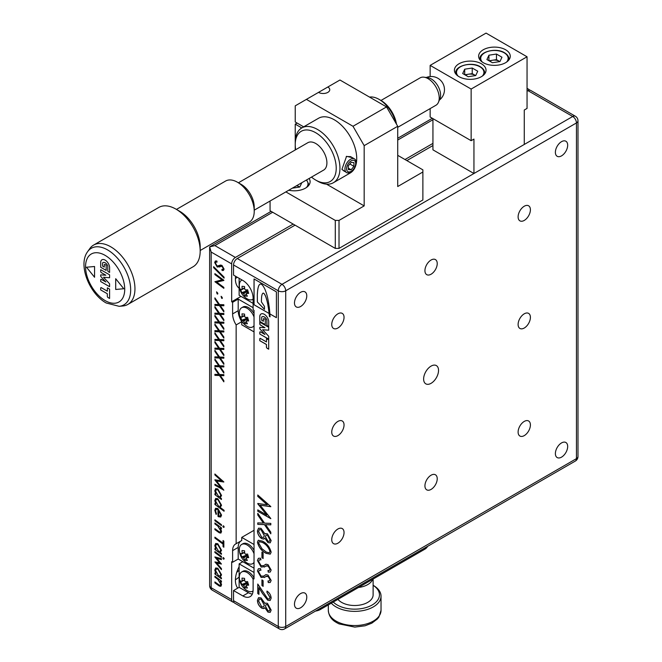 <?xml version="1.0" encoding="UTF-8"?>
<svg xmlns="http://www.w3.org/2000/svg" width="662" height="662" viewBox="0 0 662 662"><rect width="100%" height="100%" fill="white"/><g stroke="black" fill="none" stroke-linecap="round" stroke-linejoin="round"><path stroke-width="0.99" d="M431.078 383.323A10.542 6.09 120 0 0 437.971 374.03A10.542 6.09 120 0 0 436.349 365.581A10.542 6.09 120 0 0 431.078 366.111A10.542 6.09 120 0 0 424.193 375.395A10.542 6.09 120 0 0 425.807 383.844A10.542 6.09 120 0 0 431.078 383.323M337.901 543.212A8.697 5.023 120 0 0 343.578 535.541A8.697 5.023 120 0 0 342.246 528.574A8.697 5.023 120 0 0 337.901 529.004A8.697 5.023 120 0 0 332.216 536.667A8.697 5.023 120 0 0 333.549 543.643A8.697 5.023 120 0 0 337.901 543.212M431.078 489.408A8.697 5.023 120 0 0 436.763 481.746A8.697 5.023 120 0 0 435.431 474.778A8.697 5.023 120 0 0 431.078 475.208A8.697 5.023 120 0 0 425.401 482.871A8.697 5.023 120 0 0 426.733 489.839A8.697 5.023 120 0 0 431.078 489.408M524.263 435.613A8.697 5.023 120 0 0 529.939 427.95A8.697 5.023 120 0 0 528.607 420.982A8.697 5.023 120 0 0 524.263 421.413A8.697 5.023 120 0 0 518.578 429.075A8.697 5.023 120 0 0 519.91 436.043A8.697 5.023 120 0 0 524.263 435.613M337.901 435.613A8.697 5.023 120 0 0 343.578 427.95A8.697 5.023 120 0 0 342.246 420.982A8.697 5.023 120 0 0 337.901 421.413A8.697 5.023 120 0 0 332.216 429.075A8.697 5.023 120 0 0 333.549 436.043A8.697 5.023 120 0 0 337.901 435.613M524.263 328.021A8.697 5.023 120 0 0 529.939 320.358A8.697 5.023 120 0 0 528.607 313.383A8.697 5.023 120 0 0 524.263 313.813A8.697 5.023 120 0 0 518.578 321.484A8.697 5.023 120 0 0 519.91 328.451A8.697 5.023 120 0 0 524.263 328.021M337.901 328.021A8.697 5.023 120 0 0 343.578 320.35A8.697 5.023 120 0 0 342.246 313.383A8.697 5.023 120 0 0 337.901 313.813A8.697 5.023 120 0 0 332.216 321.475A8.697 5.023 120 0 0 333.549 328.451A8.697 5.023 120 0 0 337.901 328.021M431.078 274.217A8.697 5.023 120 0 0 436.763 266.554A8.697 5.023 120 0 0 435.431 259.587A8.697 5.023 120 0 0 431.078 260.017A8.697 5.023 120 0 0 425.401 267.68A8.697 5.023 120 0 0 426.733 274.647A8.697 5.023 120 0 0 431.078 274.217M524.263 220.421A8.697 5.023 120 0 0 529.939 212.759A8.697 5.023 120 0 0 528.607 205.791A8.697 5.023 120 0 0 524.263 206.221A8.697 5.023 120 0 0 518.578 213.884A8.697 5.023 120 0 0 519.91 220.851A8.697 5.023 120 0 0 524.263 220.421M561.533 155.868A8.697 5.023 120 0 0 567.21 148.205A8.697 5.023 120 0 0 565.878 141.229A8.697 5.023 120 0 0 561.533 141.66A8.697 5.023 120 0 0 555.848 149.331A8.697 5.023 120 0 0 557.181 156.298A8.697 5.023 120 0 0 561.533 155.868M561.533 457.136A8.697 5.023 120 0 0 567.21 449.473A8.697 5.023 120 0 0 565.878 442.497A8.697 5.023 120 0 0 561.533 442.928A8.697 5.023 120 0 0 555.848 450.599A8.697 5.023 120 0 0 557.181 457.566A8.697 5.023 120 0 0 561.533 457.136M300.631 607.766A8.697 5.023 120 0 0 306.307 600.103A8.697 5.023 120 0 0 304.975 593.135A8.697 5.023 120 0 0 300.631 593.566A8.697 5.023 120 0 0 294.946 601.228A8.697 5.023 120 0 0 296.278 608.196A8.697 5.023 120 0 0 300.631 607.766M300.631 306.498A8.697 5.023 120 0 0 306.307 298.835A8.697 5.023 120 0 0 304.975 291.868A8.697 5.023 120 0 0 300.631 292.298A8.697 5.023 120 0 0 294.946 299.96A8.697 5.023 120 0 0 296.278 306.928A8.697 5.023 120 0 0 300.631 306.498M372.723 579.267A18.445 10.65 180 0 1 358.498 587.484M337.943 599.35A18.445 10.65 0 0 0 341.625 602.387A18.445 10.65 0 0 0 361.733 604.696A18.445 10.65 0 0 0 373.12 594.857L373.12 579.035M333.259 602.048A24.775 14.299 0 0 0 337.157 604.969A24.775 14.299 0 0 0 371.705 605.242A24.775 14.299 0 0 0 373.12 585.307L373.31 585.39A26.356 15.218 180 0 1 381.031 596.148A26.356 15.218 180 0 1 364.762 610.207A26.356 15.218 180 0 1 336.039 606.905A26.356 15.218 180 0 1 331.306 603.181M339.308 623.968L338.472 623.571A25.677 14.829 180 0 1 336.511 622.553A25.677 14.829 180 0 1 334.749 621.419L335.576 621.808L334.749 621.419M246.049 581.691A2.929 1.688 -120 0 0 246.835 582.908A2.929 1.688 -120 0 0 247.058 583.139A2.929 1.688 -120 0 0 248.258 583.892M254.034 577.769A11.072 6.388 -120 0 0 242.913 571.281L241.638 572.018A11.072 6.388 -120 0 0 239.346 577.272A15.814 15.814 0 0 0 247.009 590.545A11.072 6.388 -120 0 0 250.162 591.679A11.072 6.388 -120 0 0 252.702 591.191A11.072 6.388 -120 0 0 253.074 590.951L252.702 591.191M253.107 579.142A11.072 6.388 -120 0 0 244.179 571.521A11.072 6.388 -120 0 0 241.638 572.018M248.316 584.074L246.463 585.258A3.277 1.895 -120 0 1 246.206 585.837A15.689 11.833 -84.3 0 0 247.406 587.964A15.706 8.449 138.6 0 1 246.074 587.93A15.706 8.449 138.6 0 1 244.857 587.707L246.454 585.307M246.463 585.258A15.689 4.915 -16.5 0 0 248.689 585.15A15.706 6.554 82.2 0 1 247.629 581.6A15.689 4.915 163.5 0 1 245.412 581.708A3.277 1.895 -120 0 0 244.783 581.037A15.689 11.833 -84.3 0 1 244.559 578.348L242.011 578.091A15.689 11.833 95.7 0 0 242.234 580.781A3.277 1.895 -120 0 0 241.969 581.36A15.689 4.915 163.5 0 1 240.728 580.905A15.706 14.638 -48.2 0 0 241.779 584.455A15.689 4.915 -16.5 0 0 243.02 584.91A3.277 1.895 -120 0 0 243.657 585.58A15.689 11.833 95.7 0 0 244.857 587.707M246.049 289.898A2.929 1.688 -120 0 0 246.835 291.106A2.929 1.688 -120 0 0 247.058 291.338A2.929 1.688 -120 0 0 248.258 292.091M242.069 280.001A11.072 6.388 -120 0 0 241.638 280.216A11.072 6.388 -120 0 0 239.346 285.471A15.814 15.814 0 0 0 247.009 298.752A11.072 6.388 -120 0 0 250.162 299.886A11.072 6.388 -120 0 0 252.702 299.389A11.072 6.388 -120 0 0 253.107 299.125L252.702 299.389M248.316 292.273L246.463 293.456A3.277 1.895 -120 0 1 246.206 294.036A15.689 11.833 -84.3 0 0 247.406 296.162A15.706 8.449 138.6 0 1 246.074 296.129A15.706 8.449 138.6 0 1 244.857 295.906L246.454 293.506M246.463 293.456A15.689 4.915 -16.5 0 0 248.689 293.349A15.706 6.554 82.2 0 1 247.629 289.799A15.689 4.915 163.5 0 1 245.412 289.906A3.277 1.895 -120 0 0 244.783 289.236A15.689 11.833 -84.3 0 1 244.559 286.547L242.011 286.29A15.689 11.833 95.7 0 0 242.234 288.98A3.277 1.895 -120 0 0 241.969 289.559A15.689 4.915 163.5 0 1 240.728 289.104A15.706 14.638 -48.2 0 0 241.779 292.654A15.689 4.915 -16.5 0 0 243.02 293.109A3.277 1.895 -120 0 0 243.657 293.779A15.689 11.833 95.7 0 0 244.857 295.906M475.548 75.584A6.744 3.898 0 0 0 474.985 75.211A6.744 3.898 0 0 0 468.473 74.202A6.744 3.898 0 0 0 465.518 75.17M481.398 63.767A15.814 9.127 0 0 0 464.161 61.781A15.814 9.127 0 0 0 454.405 70.222A15.814 9.127 0 0 0 459.031 76.676A15.814 9.127 0 0 0 476.268 78.654A15.814 9.127 0 0 0 486.032 70.222A15.814 9.127 0 0 0 481.398 63.767M505.627 49.774A15.814 9.127 0 0 0 488.391 47.796A15.814 9.127 0 0 0 478.626 56.229A15.814 9.127 0 0 0 483.26 62.691A15.814 9.127 0 0 0 500.497 64.669A15.814 9.127 0 0 0 510.253 56.229A15.814 9.127 0 0 0 505.627 49.774M499.777 61.591A6.744 3.898 0 0 0 499.214 61.227A6.744 3.898 0 0 0 492.693 60.217A6.744 3.898 0 0 0 489.748 61.185M252.338 594.062A14.498 8.366 60 0 1 248.449 592.705L239.131 587.326L239.131 563.867L254.034 572.473M239.131 278.305L239.131 295.31L253.107 303.378M432.94 118.639L432.94 149.844L473.942 173.51L572.713 116.487L527.986 90.661A5.271 3.045 -60 0 1 530.626 90.404L575.352 116.222A5.271 3.045 -60 0 0 572.713 116.487A5.271 3.045 -120 0 1 576.445 122.942L285.719 290.792L285.719 626.484L576.445 458.642L576.445 122.942A5.271 3.045 180 0 0 577.984 120.79L577.984 456.49A5.271 3.045 0 0 1 576.445 458.642A5.271 3.045 -120 0 1 575.352 461.05A5.271 5.271 0 0 0 577.984 456.49M233.537 264.966L233.537 275.078L242.855 280.456A14.498 8.366 -120 0 1 253.107 298.214L253.107 309.833L254.034 310.37L254.034 578.927L253.107 578.389L253.107 590.016A14.498 8.366 60 0 1 250.104 596.644A14.498 8.366 60 0 1 242.855 595.932L233.537 590.554L233.537 600.666L278.263 626.484L278.263 290.792L233.537 264.966A5.271 3.045 -60 0 1 237.269 258.511L295.037 225.154M406.857 160.601L432.94 145.541M527.051 91.199L527.986 90.661M269.972 597.356L266.96 592.432L266.96 591.083C269.55 592.763 270.94 595.13 271.147 598.175L270.146 600.484L267.738 600.219L262.433 593.45L258.933 587.715L258.933 594.368L257.766 593.516L257.766 584.033L267.746 598.87L269.26 599.027L270.046 597.306L266.96 592.432M269.351 580.864L270.046 579.556L268.201 576.453L266.645 576.155L264.999 577.074L261.151 577.487L257.427 570.925L258.403 568.716L260.538 568.641L260.944 570.255L259.297 570.288L258.602 571.836L261.068 576.089L263.575 576.122L266 574.649L268.052 575.104L271.147 580.466L270.228 582.469L268.276 582.568L267.969 580.979L269.318 580.888L269.972 579.598L268.127 576.494L265.851 576.494M264.999 577.074L264.37 577.504M265.297 574.939L266 574.649M261.945 552.075L263.12 552.919L263.12 558.538L261.945 557.677L261.945 552.075M265.454 533.597L267.448 533.812L271.147 540.581L270.187 542.832L267.986 542.617L264.825 538.156L263.716 539.067L261.73 538.62C259.024 536.692 257.592 534.102 257.427 530.833L258.552 528.16L261.043 528.375L264.974 533.961L265.421 533.622M264.097 538.918L261.73 538.62M270.808 518.561L257.766 511.229L257.766 509.872L266.794 515.086L257.766 503.468L267.274 504.841L257.766 496.401L257.766 495.002L270.808 506.587L260.1 505.197L270.808 518.561M260.489 338.481A0.993 0.571 -120 0 0 260 338.431A0.993 0.571 -120 0 0 259.794 338.878L259.777 340.673L266.438 344.521L266.438 347.095A0.993 0.571 -120 0 0 267.142 348.303L268.698 349.205L268.698 339.879L266.48 338.605L266.48 341.94L260.489 338.481M260.497 331.902A0.993 0.571 -120 0 0 260 331.852A0.993 0.571 -120 0 0 259.802 332.307L259.802 334.037L268.698 339.176L268.698 336.263L262.64 329.742L268.698 330.222L268.698 327.301L259.802 322.162L259.802 323.9A0.993 0.571 -120 0 0 260.497 325.108L264.974 327.698L259.802 327.351L259.802 328.857L264.974 334.484L260.497 331.902M268.698 321.194A6.388 3.682 -120 0 0 265.619 315.327A6.388 3.682 -120 0 0 261.06 313.97A6.388 3.682 -120 0 0 259.802 316.055L259.802 321.442L265.28 324.603L265.28 319.407L264.08 318.72A0.993 0.571 -120 0 0 263.584 318.67A0.993 0.571 -120 0 0 263.377 319.125L263.377 321.269L261.68 320.292L261.68 317.139A4.344 2.507 -120 0 1 262.111 316.759A4.344 2.507 -120 0 1 266.885 320.143L266.885 324.777A0.993 0.571 -120 0 0 267.589 325.994L268.698 326.631L268.698 321.194M269.856 313.904A169.116 97.637 -120 0 0 269.988 315.575A10.269 5.925 -120 0 1 270.046 316.825L269.401 316.453A11.411 6.587 -120 0 0 269.277 315.079A160.245 92.523 -120 0 0 269.095 313.474L254.034 304.777L254.034 278.95L276.402 291.868L276.402 317.686L269.856 313.904L276.402 317.644M264.56 523.154L270.808 523.394L270.808 524.867L265.611 524.66L270.808 532.165L270.808 533.82L264.428 524.618L257.766 524.362L257.766 522.889L263.385 523.104L257.766 515.003L257.766 513.348L264.56 523.154M262.326 541.086C266.811 543.27 269.748 546.969 271.147 552.191L270.253 554.144L266.215 553.382C261.747 551.148 258.817 547.433 257.427 542.228L258.279 540.258L262.326 541.086M269.351 570.437L270.046 569.13L268.201 566.027L266.645 565.729L264.999 566.647L261.151 567.061L257.427 560.491L258.403 558.289L260.538 558.207L260.944 559.829L259.297 559.862L258.602 561.409L261.068 565.662L263.575 565.696L266 564.223L268.052 564.678L271.147 570.04L270.228 572.042L268.276 572.142L267.969 570.545L269.318 570.454L269.972 569.171L268.127 566.068L265.851 566.068M264.999 566.647L264.37 567.077M265.297 564.504L266 564.223M261.945 579.879L263.12 580.731L263.12 586.35L261.945 585.489L261.945 579.879M265.454 603.123L267.448 603.33L271.147 610.107L270.187 612.35L267.986 612.143L264.825 607.683L263.716 608.593L261.73 608.146C259.024 606.218 257.592 603.62 257.427 600.36L258.552 597.678L261.043 597.902L264.974 603.487L265.421 603.14M264.097 608.436L261.73 608.146M254.076 278.975L254.076 304.752L269.095 313.474M269.889 313.887A169.116 97.637 -120 0 1 269.848 313.325A50.362 29.078 -120 0 0 269.782 312.572A22.475 12.975 -120 0 0 269.583 310.652A19.066 11.006 -120 0 0 269.376 308.5A12.189 7.034 -120 0 0 269.161 306.63A24.163 13.952 -120 0 1 268.838 304.503A83.933 48.458 -120 0 0 268.466 302.046A40.473 23.369 -120 0 0 267.936 299.348A26.29 15.176 -120 0 0 267.374 296.75A429.746 248.118 -120 0 0 266.877 294.847A32.008 18.478 -120 0 0 265.992 292.083A35.798 20.663 -120 0 0 264.833 289.054A12.777 7.373 -120 0 0 263.162 286.125A4.328 2.499 -120 0 0 261.416 284.288A2.507 1.448 -120 0 0 260.125 284.139A2.507 1.448 -120 0 0 260.083 284.163A9.715 5.61 -120 0 0 258.668 285.893A29.716 17.154 -120 0 0 257.824 289.17A50.569 29.194 -120 0 0 257.51 291.851A300.176 173.312 -120 0 1 257.311 294.309L257.353 301.98L264.461 309.32L264.461 306.407L261.424 301.922A49.162 28.383 -120 0 1 261.548 298.19A15.896 9.177 -120 0 1 261.904 295.293A7.828 4.518 -120 0 1 262.756 293.374A1.49 0.861 -120 0 1 262.93 293.216A1.49 0.861 -120 0 1 263.675 293.291A2.044 1.183 -120 0 1 264.428 294.11A6.653 3.84 -120 0 1 265.429 295.988A16.922 9.773 -120 0 1 266.256 298.223A58.926 34.019 -120 0 0 267.001 300.829A201.529 116.355 -120 0 0 267.506 303.08A13.248 7.646 -120 0 1 267.945 305.273A16.285 9.4 -120 0 0 268.242 307.06A77.272 44.619 -120 0 1 268.59 309.336A19.843 11.461 -120 0 0 268.888 311.471A12.545 7.241 -120 0 0 269.12 313.349A160.245 92.523 -120 0 1 269.136 313.449M239.131 563.867L242.855 561.715M254.034 577.852L253.107 578.389M279.356 628.9A5.271 5.271 0 0 0 284.627 628.9A5.271 3.045 -120 0 0 285.719 626.484A5.271 3.045 0 0 1 278.263 626.484A5.271 3.045 -60 0 0 279.356 628.9L234.629 603.074A5.271 3.045 -60 0 1 233.537 600.666M239.131 587.326L233.537 590.554M270.046 316.742L269.475 316.411A11.411 6.587 -120 0 0 269.351 315.038L269.277 315.079M269.351 315.038A160.245 92.523 -120 0 0 269.161 313.333L269.12 313.349M267.945 305.273L267.986 305.248A16.285 9.4 -120 0 0 268.276 307.044A77.272 44.619 -120 0 1 268.623 309.32L268.59 309.336A19.843 11.461 -120 0 0 268.929 311.454L268.888 311.471M268.929 311.454A12.545 7.241 -120 0 0 269.161 313.333M267.986 305.248A13.248 7.646 -120 0 0 267.547 303.055L267.506 303.08M266.256 298.223L266.298 298.198A58.926 34.019 -120 0 0 267.043 300.813L267.001 300.829M267.043 300.813A201.529 116.355 -120 0 0 267.547 303.055M266.298 298.198A16.922 9.773 -120 0 0 265.47 295.964A6.653 3.84 -120 0 0 264.469 294.094L264.428 294.11M264.469 294.094A2.044 1.183 -120 0 0 263.708 293.274L263.675 293.291M263.708 293.274A1.49 0.861 -120 0 0 262.963 293.192A1.49 0.861 -120 0 0 262.946 293.208L262.963 293.192M257.353 301.98L264.461 309.253M257.386 301.955L257.311 294.309M257.353 294.284A300.176 173.312 -120 0 0 257.543 291.834L257.51 291.851M260.141 284.13A2.507 1.448 -120 0 0 260.116 284.147A9.715 5.61 -120 0 0 258.701 285.868A29.716 17.154 -120 0 0 257.866 289.153L257.824 289.17M257.866 289.153A50.569 29.194 -120 0 0 257.543 291.834M268.698 326.548L267.589 325.994M266.885 320.143L266.96 324.736A0.993 0.571 -120 0 0 267.663 325.944M266.96 320.102A4.344 2.507 -120 0 0 262.185 316.717A4.344 2.507 -120 0 0 262.152 316.742M263.625 318.654A0.993 0.571 -120 0 0 263.451 319.076L263.377 321.269M265.28 324.521L259.802 321.442M259.876 321.393L259.802 316.055M261.093 313.953A6.388 3.682 -120 0 0 259.876 316.014M259.802 328.857L264.974 334.484M259.876 328.815L259.876 327.351M259.876 322.212L259.876 323.859A0.993 0.571 -120 0 0 260.571 325.067L264.974 327.698M268.698 330.173L262.64 329.742M268.698 339.093L259.802 334.037M259.876 333.996L259.802 332.307M260.042 331.836A0.993 0.571 -120 0 0 259.876 332.258M266.554 338.646L266.48 341.94M266.438 344.521L266.513 347.053A0.993 0.571 -120 0 0 267.216 348.262L268.698 349.122M266.513 344.48L259.777 340.673M260.034 338.414A0.993 0.571 -120 0 0 259.868 338.836L259.852 340.632M270.808 518.669L257.766 511.229M257.841 511.18L257.841 509.914M257.766 503.823L266.794 515.086M257.766 496.401L267.274 504.841M257.841 496.359L257.841 495.068M270.808 506.711L260.1 505.197M270.808 524.817L265.611 524.66M270.808 533.671L264.428 524.618M264.502 524.577L257.766 524.362M257.841 524.312L257.841 522.889M257.766 515.003L263.385 523.104M257.841 514.962L257.841 513.455M270.228 542.807L267.986 542.617M268.06 542.575L264.825 538.156M261.804 538.578C259.099 536.65 257.667 534.052 257.501 530.792L257.427 530.833M257.501 530.792L258.594 528.135M263.559 537.412L264.361 535.632L261.159 529.708L259.43 529.526M269.384 541.359L270.046 539.853L267.564 535.144L266.141 535.012L265.462 536.692L267.961 541.251L269.343 541.375L269.972 539.902L267.489 535.186L266.182 534.995M261.672 537.238L263.526 537.436L264.287 535.674L261.085 529.749L259.396 529.55L258.602 531.503L261.672 537.238M270.286 554.127L266.215 553.382M266.29 553.333C261.821 551.107 258.892 547.391 257.501 542.186L257.427 542.228M257.501 542.186L258.312 540.233M269.384 552.753L270.046 551.372C268.557 547.06 265.967 544.04 262.26 542.319L259.231 541.657M266.438 552.149L269.343 552.778L269.972 551.413C268.482 547.102 265.892 544.081 262.185 542.36L259.198 541.682L258.602 542.939L262.028 548.823L266.438 552.149M263.12 558.447L261.945 557.677M262.02 557.636L262.02 552.125M270.262 572.018L268.276 572.142M268.35 572.1L268.052 570.561M266.645 565.729L265.892 566.051M265.073 566.598L261.151 567.061M261.225 567.02L257.427 560.491M257.501 560.449L258.445 558.265M260.927 559.762L259.33 559.837M263.608 565.679L266.074 564.173M270.262 582.444L268.276 582.568M268.35 582.527L268.052 580.996M266.645 576.155L265.892 576.478M265.073 577.032L261.151 577.487M261.225 577.446L257.427 570.925M257.501 570.876L258.445 568.691M260.927 570.189L259.33 570.263M263.608 576.106L266.074 574.608M263.12 586.251L261.945 585.489M262.02 585.448L262.02 579.937M267.034 592.391L267.034 591.133M270.187 600.459L267.738 600.219M267.812 600.177L262.433 593.45M262.508 593.409L258.933 587.715M258.933 594.269L257.766 593.516M257.841 593.475L257.841 584.157M269.293 599.002L270.046 597.306M270.228 612.333L267.986 612.143M268.06 612.102L264.825 607.683M261.804 608.097C259.099 606.177 257.667 603.578 257.501 600.318L257.427 600.36M257.501 600.318L258.594 597.662M263.559 606.938L264.361 605.151L261.159 599.226L259.43 599.052M269.384 610.877L270.046 609.379L267.564 604.671L266.141 604.538M267.961 610.778L269.343 610.902L269.972 609.421L267.489 604.712L266.107 604.563L265.462 606.218L267.961 610.778M261.672 606.756L263.526 606.955L264.287 605.2L261.085 599.276L259.396 599.069L258.602 601.03L261.672 606.756M499.835 61.583L496.459 59.638L496.459 54.044L501.97 57.222L499.951 61.566L492.429 62.733L486.918 59.547L488.937 55.203L496.459 54.044M489.053 60.78L496.459 59.638M488.937 60.714L488.937 55.203M237.269 258.511L281.995 284.337L473.942 173.51L473.942 139.078L471.145 140.692L471.145 89.047L527.051 56.775L527.051 108.419L524.263 110.033L524.263 144.465M430.151 108.601L430.151 117.025L471.145 140.692M527.051 56.775L486.057 33.1L430.151 65.381L430.151 76.569M471.145 89.047L430.151 65.381M475.606 75.567L472.229 73.623L472.229 68.029L477.741 71.206L475.721 75.551L468.199 76.718L462.688 73.54L464.707 69.187L472.229 68.029M464.823 74.765L472.229 73.623M464.707 74.698L464.707 69.187M242.234 288.98L244.626 287.912M246.496 293.44L247.315 292.215L247.058 291.338L243.657 293.779M247.315 292.215L248.275 292.306M243.02 293.109L246.835 291.106L246.214 291.048L245.867 289.898M244.642 288.152L241.969 289.559M241.779 292.654L246.214 291.048M242.234 580.781L244.626 579.713M246.496 585.233L247.315 584.008L247.058 583.139L243.657 585.58M247.315 584.008L248.275 584.107M243.02 584.91L246.835 582.908L246.214 582.841L245.867 581.699M244.642 579.953L241.969 581.36M241.779 584.455L246.214 582.841M344.414 171.342L341.923 169.373L346.54 156.331L352.308 157.639M346.574 172.583A7.903 4.568 120 0 0 350.529 172.194A7.903 4.568 120 0 0 355.693 165.227A7.903 4.568 120 0 0 354.484 158.888A7.903 4.568 120 0 0 350.529 159.285A7.903 4.568 120 0 0 345.365 166.253A7.903 4.568 120 0 0 346.574 172.583L341.94 169.381M380.973 100.467L420.13 77.859A15.814 9.127 60 0 1 424.052 77.189L427.942 77.727A13.174 7.605 60 0 1 431.268 78.935A13.174 7.605 60 0 1 440.586 95.071A13.174 7.605 60 0 1 439.973 98.564L438.484 102.196A15.814 9.127 60 0 1 435.944 105.25L397.721 127.319M424.052 77.189A15.814 9.127 60 0 1 428.041 78.646A15.814 9.127 60 0 1 438.484 102.196M254.225 210.168L323.627 170.101A15.814 9.127 -120 0 0 326.052 157.424A15.814 9.127 -120 0 0 315.724 143.489A15.814 9.127 -120 0 0 307.813 142.711L238.386 182.795M200.181 250.501L249.309 222.134A23.716 13.695 -120 0 0 254.225 211.277A23.716 13.695 -120 0 0 237.451 182.224L237.451 182.224A23.716 13.695 -120 0 0 225.593 181.049L176.456 209.415M122.875 305.976A34.258 19.777 -120 0 0 127.857 304.429A34.258 19.777 -120 0 0 133.112 276.973A34.258 19.777 -120 0 0 110.728 246.785A34.258 19.777 -120 0 0 93.599 245.081A34.258 19.777 -120 0 0 89.767 248.631L87.616 251.676A32.645 18.85 60 0 1 107.592 249.913A32.645 18.85 60 0 1 129.884 282.525A32.645 18.85 60 0 1 119.16 306.316L122.875 305.976M127.857 304.429L193.081 266.769A34.258 19.777 -120 0 0 200.181 251.088A34.258 19.777 -120 0 0 175.951 209.126L175.951 209.126A34.258 19.777 -120 0 0 158.822 207.429L93.599 245.081M241.183 184.375L237.451 182.224L241.183 184.375A18.445 10.65 60 0 1 254.225 206.974L254.225 211.277M179.683 211.277L175.951 209.126L179.683 211.277A28.987 16.74 60 0 1 200.181 246.785L200.181 251.088M395.893 123.115A25.04 14.456 -120 0 0 379.086 99.374L380.948 100.45A22.4 12.934 60 0 1 396.48 124.133M380.948 100.45L379.086 99.374A25.04 14.456 -120 0 0 369.537 97.091M311.479 177.11A28.987 16.74 -120 0 0 315.724 180.072A28.987 16.74 -120 0 0 336.222 168.239A28.987 16.74 -120 0 0 315.724 132.731A28.987 16.74 -120 0 0 295.227 144.564A28.987 16.74 -120 0 0 295.666 149.72M317.586 181.148L315.724 180.072L317.586 181.148A31.627 18.263 60 0 0 333.4 182.72L350.173 173.03A31.627 18.263 60 0 0 355.022 147.692A31.627 18.263 60 0 0 334.36 119.822A31.627 18.263 60 0 0 318.546 118.258L301.773 127.94A31.627 18.263 60 0 1 317.586 129.504A31.627 18.263 60 0 1 338.249 157.374A31.627 18.263 60 0 1 333.4 182.72M351.133 160.841A6.43 3.707 120 0 0 346.59 168.711A6.43 3.707 120 0 0 351.133 171.334A6.43 3.707 120 0 0 355.676 163.464A6.43 3.707 120 0 0 351.133 160.841M348.336 165.839L348.336 169.563L351.133 169.811L353.93 166.336L353.93 162.612L351.133 162.356L348.336 165.839M346.259 156.513L350.546 156.621L354.484 158.888M349.834 163.969L353.93 166.336M348.336 168.198L351.133 169.811M295.227 142.413A31.627 18.263 60 0 1 301.773 127.94L295.227 124.125L295.227 149.976M100.897 287.672A0.985 0.571 -120 0 0 100.69 288.119L100.674 289.915L107.335 293.754L107.335 296.328A0.985 0.571 -120 0 0 108.038 297.536L109.586 298.438L109.586 289.12L107.376 287.846L107.376 291.181L101.385 287.722A0.985 0.571 -120 0 0 100.897 287.672A0.985 0.571 -120 0 0 100.69 288.119L100.674 289.915L107.335 293.754L107.335 296.328A0.985 0.571 -120 0 0 108.03 297.536L109.586 298.438M107.376 287.846L107.376 291.181M100.905 279.372A0.985 0.571 -120 0 0 100.698 279.827L100.698 281.557L100.698 279.827A0.985 0.571 -120 0 1 100.897 279.381A0.985 0.571 -120 0 1 101.394 279.422L105.87 282.004L100.698 276.385L100.698 274.879L105.87 275.227L101.394 272.645A0.985 0.571 -120 0 1 100.698 271.428L100.698 269.699L109.586 274.829L109.586 277.75L103.529 277.27L109.586 283.783L109.586 286.696L100.698 281.557L109.586 286.696M100.698 269.699L100.698 271.428A0.985 0.571 -120 0 0 101.402 272.636M109.586 277.75L103.529 277.27M105.87 275.218L101.394 272.645M105.87 282.004L100.698 276.385L100.698 274.879M101.956 259.785A6.38 3.682 -120 0 0 100.698 261.871L100.698 267.249L100.698 261.871A6.38 3.682 -120 0 1 101.956 259.785A6.38 3.682 -120 0 1 106.508 261.142A6.38 3.682 -120 0 1 109.586 267.001L109.586 272.438L108.477 271.801A0.985 0.571 -120 0 1 107.782 270.584A0.985 0.571 -120 0 0 108.477 271.801L109.586 272.438M106.168 270.41L100.698 267.249L106.168 270.41L106.168 265.222L104.977 264.527A0.985 0.571 -120 0 0 104.48 264.486A0.985 0.571 -120 0 0 104.282 264.932L104.282 267.084L104.273 264.932A0.985 0.571 -120 0 1 104.48 264.486M103.007 262.574L103.007 262.574A4.336 2.507 -120 0 1 107.782 265.958L107.782 270.593L107.782 265.958A4.336 2.507 -120 0 0 103.007 262.574L103.007 262.574A4.336 2.507 -120 0 0 102.577 262.955L102.577 266.099L104.273 267.084M86.507 267.225L94.567 277.254L94.567 266.505L86.499 267.225L94.567 277.262M115.709 278.71L115.709 289.459L123.769 288.74L115.701 278.702L115.701 289.468L123.769 288.74M235.407 579.78A21.085 12.173 120 0 0 239.131 576.974M236.715 572.398A13.174 7.605 120 0 0 239.131 570.09M235.407 278.512A21.085 12.173 120 0 0 237.277 277.237M386.542 106.913L397.721 126.276L364.174 145.64L352.995 126.276L386.542 106.913L339.954 80.011L327.839 87.003A6.587 3.806 180 0 1 329.767 89.693A6.587 3.806 180 0 1 327.839 92.382A6.587 3.806 180 0 1 318.521 92.382L295.227 105.837L295.227 121.974L303.668 126.847M327.839 87.003L318.521 92.382M299.621 187.048A6.744 3.898 0 0 0 299.058 186.684A6.744 3.898 0 0 0 296.51 185.757M246.049 317.437A2.929 1.688 -120 0 0 246.835 318.654A2.929 1.688 -120 0 0 247.058 318.885A2.929 1.688 -120 0 0 248.258 319.638M254.034 313.515A11.072 6.388 -120 0 0 242.913 307.027L241.638 307.764A11.072 6.388 -120 0 0 239.346 313.018A15.814 15.814 0 0 0 247.009 326.292A11.072 6.388 -120 0 0 250.162 327.425A11.072 6.388 -120 0 0 252.702 326.937A11.072 6.388 -120 0 0 254.034 325.654M254.034 316.974A11.072 6.388 -120 0 0 244.179 307.267A11.072 6.388 -120 0 0 241.638 307.764M248.316 319.82L246.463 321.004A3.277 1.895 -120 0 1 246.206 321.583A15.689 11.833 -84.3 0 0 247.406 323.71A15.706 8.449 138.6 0 1 246.074 323.677A15.706 8.449 138.6 0 1 244.857 323.453L246.454 321.045M246.463 321.004A15.689 4.915 -16.5 0 0 248.689 320.896A15.706 6.554 82.2 0 1 247.629 317.338A15.689 4.915 163.5 0 1 245.412 317.454A3.277 1.895 -120 0 0 244.783 316.784A15.689 11.833 -84.3 0 1 244.559 314.094L242.011 313.838A15.689 11.833 95.7 0 0 242.234 316.527A3.277 1.895 -120 0 0 241.969 317.106A15.689 4.915 163.5 0 1 240.728 316.651A15.706 14.638 -48.2 0 0 241.779 320.201A15.689 4.915 -16.5 0 0 243.02 320.656A3.277 1.895 -120 0 0 243.657 321.327A15.689 11.833 95.7 0 0 244.857 323.453M246.049 554.152A2.929 1.688 -120 0 0 246.835 555.36A2.929 1.688 -120 0 0 247.058 555.592A2.929 1.688 -120 0 0 248.258 556.345M254.034 550.221A11.072 6.388 -120 0 0 242.913 543.734L241.638 544.47A11.072 6.388 -120 0 0 239.346 549.725A15.814 15.814 0 0 0 247.009 563.006A11.072 6.388 -120 0 0 250.162 564.14A11.072 6.388 -120 0 0 252.702 563.643A11.072 6.388 -120 0 0 254.034 562.361M254.034 553.689A11.072 6.388 -120 0 0 244.179 543.982A11.072 6.388 -120 0 0 241.638 544.47M248.316 556.535L246.463 557.71A3.277 1.895 -120 0 1 246.206 558.289A15.689 11.833 -84.3 0 0 247.406 560.416A15.706 8.449 138.6 0 1 246.074 560.383A15.706 8.449 138.6 0 1 244.857 560.16L246.454 557.76M246.463 557.71A15.689 4.915 -16.5 0 0 248.689 557.603A15.706 6.554 82.2 0 1 247.629 554.053A15.689 4.915 163.5 0 1 245.412 554.16A3.277 1.895 -120 0 0 244.783 553.49A15.689 11.833 -84.3 0 1 244.559 550.801L242.011 550.544A15.689 11.833 95.7 0 0 242.234 553.233A3.277 1.895 -120 0 0 241.969 553.813A15.689 4.915 163.5 0 1 240.728 553.358A15.706 14.638 -48.2 0 0 241.779 556.908A15.689 4.915 -16.5 0 0 243.02 557.371A3.277 1.895 -120 0 0 243.657 558.033A15.689 11.833 95.7 0 0 244.857 560.16M253.107 307.681L238.196 299.075L238.196 310.693A14.498 8.366 -120 0 0 241.738 321.691L241.738 324.785L254.034 331.894M252.702 326.937L253.985 326.2A11.072 6.388 -120 0 0 254.034 326.167M254.034 568.17L238.196 559.026L238.196 547.408A14.498 8.366 60 0 1 240.695 541.102M271.13 211.352L209.631 246.86L211.178 252.057L211.178 587.757L231.675 599.59L231.675 561.715L232.61 562.253L232.61 550.635A14.498 8.366 60 0 1 235.606 543.999A14.498 8.366 60 0 1 236.144 543.725L241.738 540.498L241.738 537.395L254.034 544.503M252.702 563.643L253.985 562.907A11.072 6.388 -120 0 0 254.034 562.874M221.439 499.504L214.902 494.655L214.902 493.72L215.895 494.456L214.786 490.774L215.68 488.647L217.815 488.92L221.555 495.507L220.231 497.667L221.439 498.569L221.439 499.504M218.576 516.774L217.997 516.385L217.997 509.55L216.234 509.243L215.589 510.824L216.507 513.985L216.052 514.382L214.786 510.319L215.547 508.284L217.831 508.532L221.555 515.102L220.727 517.039L217.997 516.385M223.499 525.843L224.195 527.035L223.499 527.432L222.813 526.24L223.574 525.793M224.195 527.035L223.499 527.432L222.887 526.191M223.044 540.54L223.847 541.135L223.847 547.226L223.044 546.63L223.044 544.106L214.902 538.098L214.902 537.163L223.044 543.171L223.044 540.54M214.902 551.595L221.439 556.444L221.439 557.379L214.902 552.53L214.902 551.595M214.902 556.949L221.439 558.678L221.439 559.638L216.855 558.414L221.439 564.049L216.797 563.155L221.439 568.617L221.439 569.643L214.902 561.939L219.569 562.7L214.902 556.949M214.902 576.23L221.439 581.071L221.439 582.006L220.363 581.211L221.555 584.662L220.909 586.284L219.321 586.06L214.902 582.858L214.902 581.923L219.321 585.125L220.305 585.249L220.752 584.132L217.748 579.267L214.902 577.165L214.902 576.23M219.561 365.772L223.847 365.937L223.847 366.947L220.28 366.806L223.847 371.953L223.847 373.087L219.47 366.773L214.902 366.599L214.902 365.59L218.75 365.738L214.902 360.186L214.902 359.052L219.561 365.772M219.561 348.286L223.847 348.452L223.847 349.462L220.28 349.329L223.847 354.476L223.847 355.61L219.47 349.296L214.902 349.114L214.902 348.104L218.75 348.262L214.902 342.701L214.902 341.567L219.561 348.286M219.561 330.81L223.847 330.975L223.847 331.985L220.28 331.844L223.847 336.991L223.847 338.125L219.47 331.819L214.902 331.637L214.902 330.628L218.75 330.777L214.902 325.224L214.902 324.09L219.561 330.81M219.561 313.333L223.847 313.498L223.847 314.508L220.28 314.367L223.847 319.514L223.847 320.648L219.47 314.334L214.902 314.16L214.902 313.151L218.75 313.3L214.902 307.747L214.902 306.614L219.561 313.333M217.608 292.91L217.608 294.085L217.078 293.82L216.557 291.876L217.608 292.91M217.79 293.671L217.078 293.82M217.153 293.779L216.557 291.876M216.731 282.128L223.847 287.391L223.847 288.326L214.902 281.714L222.018 279.836L214.902 274.573L214.902 273.638L223.847 280.249L216.731 282.128L223.847 280.448M222.862 269.335L223.351 268.433L222.076 266.306L217.219 267.026L214.67 262.524L215.34 261.01L216.805 260.96L217.078 262.069L215.953 262.094L215.473 263.153L217.169 266.074L220.545 265.081L221.96 265.396L224.079 269.07L223.45 270.444L222.109 270.51L221.894 269.417L222.821 269.36L223.276 268.474L222.002 266.347L220.942 266.149L219.428 267.043M218.923 266.074L220.545 265.081M236.144 543.725L236.144 324.918A14.498 8.366 -120 0 1 232.61 313.92L232.61 302.302L231.675 301.764L231.675 263.89L211.178 252.057M224.079 277.163L224.079 278.139L213.644 267.663L213.644 266.687L224.079 277.163M222.159 297.321L222.159 298.496L221.629 298.231L221.108 296.286L222.159 297.321M222.349 298.099L221.629 298.231M221.704 298.19L221.108 296.286M219.561 304.586L223.847 304.752L223.847 305.761L220.28 305.629L223.847 310.776L223.847 311.91L219.47 305.596L214.902 305.414L214.902 304.404L218.75 304.561L214.902 299.001L214.902 297.867L219.561 304.586M219.561 322.071L223.847 322.237L223.847 323.246L220.28 323.106L223.847 328.253L223.847 329.386L219.47 323.073L214.902 322.899L214.902 321.889L218.75 322.038L214.902 316.486L214.902 315.352L219.561 322.071M219.561 339.548L223.847 339.714L223.847 340.723L220.28 340.582L223.847 345.73L223.847 346.863L219.47 340.558L214.902 340.376L214.902 339.366L218.75 339.515L214.902 333.962L214.902 332.829L219.561 339.548M219.561 357.033L223.847 357.199L223.847 358.208L220.28 358.068L223.847 363.215L223.847 364.348L219.47 358.034L214.902 357.861L214.902 356.851L218.75 357L214.902 351.448L214.902 350.314L219.561 357.033M219.561 374.51L223.847 374.675L223.847 375.685L220.28 375.544L223.847 380.691L223.847 381.825L219.47 375.519L214.902 375.337L214.902 374.328L218.75 374.477L214.902 368.924L214.902 367.791L219.561 374.51M221.439 578.82L214.902 573.979L214.902 573.044L215.895 573.78L214.786 570.09L215.68 567.971L217.815 568.244L221.555 574.831L220.231 576.991L221.439 577.893L221.439 578.82M223.499 557.619L224.195 558.811L223.499 559.208L222.813 558.016L223.574 557.578M224.195 558.811L223.499 559.208L222.887 557.975M221.439 554.326L214.902 549.477L214.902 548.541L215.895 549.278L214.786 545.596L215.68 543.469L217.815 543.742L221.555 550.329L220.231 552.497L221.439 553.391L221.439 554.326M214.902 522.997L221.439 527.837L221.439 528.773L220.363 527.978L221.555 531.429L220.909 533.051L219.321 532.827L214.902 529.625L214.902 528.69L219.321 531.884L220.305 532.016L220.752 530.899L217.748 526.033L214.902 523.923L214.902 522.997M214.902 519.819L221.439 524.66L221.439 525.595L214.902 520.746L214.902 519.819M224.079 511.238L214.902 504.452L214.902 503.517L215.903 504.262L214.786 500.563L215.663 498.453L217.815 498.718L221.555 505.272L220.223 507.456L224.079 510.303L224.079 511.238M223.847 490.153L214.902 485.122L214.902 484.195L221.091 487.77L214.902 479.801L221.422 480.744L214.902 474.952L214.902 473.992L223.847 481.944L216.499 480.984L223.847 490.153M240.993 296.386L231.675 301.764M238.196 299.075L232.61 302.302M254.034 530.295L241.738 537.395M238.196 559.026L232.61 562.253M270.063 201.025L270.063 210.739L292.43 223.648L272.678 212.245L214.902 245.602L235.399 257.435A5.271 3.045 120 0 0 231.675 263.89M432.94 143.389L404.987 159.525M293.175 224.079L235.399 257.435M235.573 276.253A21.085 12.173 120 0 0 239.131 288.185M529.517 90.156A5.271 3.045 120 0 0 528.756 89.329A5.271 3.045 120 0 0 527.051 89.188M241.738 321.691L236.144 324.918M242.474 561.492A21.085 12.173 120 0 0 241.887 562.278M239.131 566.68A21.085 12.173 120 0 0 237.741 588.129M231.675 599.59A5.271 3.045 120 0 0 232.767 601.998A5.271 3.045 120 0 0 233.868 602.246M232.767 601.998L212.27 590.165A5.271 3.045 120 0 1 211.178 587.757A5.271 3.045 180 0 1 209.631 585.605L209.631 246.86L214.902 245.602M223.483 270.419L222.109 270.51M222.184 270.468L221.985 269.442M219.933 266.703L221.017 266.099L217.219 267.026M217.293 266.985L214.67 262.524M214.745 262.483L215.382 260.993M217.062 262.003L215.986 262.069M218.957 266.05L220.62 265.04M224.079 278.023L213.644 267.663M213.718 267.622L213.718 266.761M223.847 288.227L214.902 281.714M214.902 274.573L222.018 279.836M214.976 274.523L214.976 273.687M217.864 293.63L217.682 294.044M223.847 305.72L220.28 305.629M223.847 311.752L219.47 305.596M219.544 305.554L214.902 305.414M214.976 305.372L214.976 304.412M214.902 299.001L218.75 304.561M214.976 298.959L214.976 297.974M223.847 314.458L220.28 314.367M223.847 320.499L219.47 314.334M219.544 314.293L214.902 314.16M214.976 314.111L214.976 313.151M214.902 307.747L218.75 313.3M214.976 307.698L214.976 306.721M223.847 323.197L220.28 323.106M223.847 329.237L219.47 323.073M219.544 323.031L214.902 322.899M214.976 322.857L214.976 321.889M214.902 316.486L218.75 322.038M214.976 316.444L214.976 315.46M223.847 331.943L220.28 331.844M223.847 337.976L219.47 331.819M219.544 331.77L214.902 331.637M214.976 331.596L214.976 330.628M214.902 325.224L218.75 330.777M214.976 325.183L214.976 324.198M223.847 340.682L220.28 340.582M223.847 346.714L219.47 340.558M219.544 340.516L214.902 340.376M214.976 340.334L214.976 339.374M214.902 333.962L218.75 339.515M214.976 333.921L214.976 332.936M223.847 349.42L220.28 349.329M223.847 355.453L219.47 349.296M219.544 349.255L214.902 349.114M214.976 349.073L214.976 348.113M214.902 342.701L218.75 348.262M214.976 342.659L214.976 341.675M223.847 358.159L220.28 358.068M223.847 364.199L219.47 358.034M219.544 357.993L214.902 357.861M214.976 357.811L214.976 356.851M214.902 351.448L218.75 357M214.976 351.398L214.976 350.421M223.847 366.897L220.28 366.806M223.847 372.938L219.47 366.773M219.544 366.731L214.902 366.599M214.976 366.558L214.976 365.59M214.902 360.186L218.75 365.738M214.976 360.145L214.976 359.16M223.847 375.644L220.28 375.544M223.847 381.676L219.47 375.519M219.544 375.47L214.902 375.337M214.976 375.296L214.976 374.328M214.902 368.924L218.75 374.477M214.976 368.883L214.976 367.898M221.439 581.906L220.363 581.211M220.942 586.259L219.321 586.06M219.395 586.019L214.902 582.858M214.976 582.817L214.976 581.981M220.338 585.225L220.752 584.132M220.827 584.091L217.823 579.225L214.902 577.165M214.976 577.115L214.976 576.288M221.439 578.729L214.902 573.979M214.976 573.937L214.976 573.102M214.786 570.09L215.895 573.78M214.86 570.048L215.713 567.946M220.123 575.932L220.827 574.26L217.906 569.138L216.284 568.948M217.831 569.179L216.251 568.972L215.589 570.603L218.576 575.766L220.082 575.948L220.752 574.302L217.906 569.138M221.439 559.572L216.855 558.414M221.439 563.991L216.797 563.155M221.439 569.51L214.902 561.939M214.902 557.114L219.569 562.7M224.269 558.769L223.574 559.167M221.439 557.28L214.902 552.53M214.976 552.489L214.976 551.653M221.439 554.226L214.902 549.477M214.976 549.435L214.976 548.599M214.786 545.596L215.895 549.278M214.86 545.554L215.713 543.452M220.123 551.429L220.827 549.758L217.906 544.636L216.284 544.454L215.589 546.109L218.576 551.264L220.082 551.454L220.752 549.799L217.831 544.677L216.325 544.429M223.847 547.126L223.044 546.63M223.119 546.589L223.044 544.106M223.119 544.065L214.902 538.098M214.976 538.049L214.976 537.221M223.119 540.597L223.044 543.171M221.439 528.673L220.363 527.978M220.942 533.026L219.321 532.827M219.395 532.786L214.902 529.625M214.976 529.575L214.976 528.739M220.38 531.975L220.752 530.899M220.827 530.858L217.823 525.992L214.902 523.923M214.976 523.882L214.976 523.046M224.269 526.985L223.574 527.382M221.439 525.496L214.902 520.746M214.976 520.704L214.976 519.869M218.071 516.343L217.997 509.55M218.071 509.508L216.234 509.243M216.126 514.341L214.786 510.319M214.86 510.278L215.58 508.267M220.76 517.022L218.65 516.732M220.156 516.079L220.827 514.548L218.874 510.137L218.799 515.971L220.123 516.103L220.752 514.597L218.799 510.187M224.079 511.138L214.902 504.452M214.976 504.411L214.976 503.575M214.786 500.563L215.903 504.262M214.86 500.522L215.704 498.428M220.123 506.397L220.827 504.734L217.906 499.611L216.275 499.429M217.831 499.653L216.242 499.454L215.589 501.076L218.568 506.231L220.082 506.422L220.752 504.775L217.906 499.611M221.439 499.405L214.902 494.655M214.976 494.613L214.976 493.778M214.786 490.774L215.895 494.456M214.86 490.724L215.713 488.622M220.123 496.608L220.827 494.936L217.906 489.814L216.284 489.623L215.589 491.278L218.576 496.442L220.082 496.632L220.752 494.977L217.831 489.855L216.325 489.607M223.847 490.194L214.902 485.122M214.976 485.081L214.976 484.236M214.902 480.041L221.091 487.77M214.902 474.952L221.422 480.744M214.976 474.911L214.976 474.058M223.847 482.01L216.499 480.984M242.234 553.233L244.626 552.166M246.496 557.694L247.315 556.469L247.058 555.592L243.657 558.033M247.315 556.469L248.275 556.56M243.02 557.371L246.835 555.36L246.214 555.302L245.867 554.152M244.642 552.406L241.969 553.813M241.779 556.908L246.214 555.302M242.234 316.527L244.626 315.451M246.496 320.979L247.315 319.754L247.058 318.885L243.657 321.327M247.315 319.754L248.275 319.854M243.02 320.656L246.835 318.654L246.214 318.587L245.867 317.446M244.642 315.7L241.969 317.106M241.779 320.201L246.214 318.587M315.476 611.092A10.542 6.09 0 0 0 320.383 609.487L424.747 549.237A10.542 6.09 0 0 0 427.52 546.407M299.679 187.04L296.981 185.484M292.314 188.182L299.803 187.023L301.806 182.695M297.089 123.049L295.227 124.125M335.295 220.421L339.018 220.421L339.018 248.399L335.295 248.399L335.295 220.421L285.876 191.897M339.018 248.399L422.877 199.982L422.877 169.853L397.721 155.33M288.748 190.234A15.814 9.127 0 0 0 310.106 181.686A15.814 9.127 0 0 0 309.104 178.483M335.295 248.399L290.568 222.573M422.877 172.004L397.721 186.527L397.721 126.276M364.174 145.64L364.174 205.899L339.018 220.421M352.995 126.276L306.407 99.374M364.174 205.899L326.523 184.16M334.931 621.577C330.884 618.904 328.683 615.147 328.319 610.331A26.356 15.218 0 0 0 336.039 621.088A26.356 15.218 0 0 0 364.762 624.39A26.356 15.218 0 0 0 381.031 610.331L378.937 617.009L377.406 618.97L371.779 623.199L365.06 625.789L354.815 627.104L338.853 623.844M484.708 73.871L484.708 73.019A14.498 8.366 180 0 1 484.609 73.995M482.292 76.113A13.703 7.911 0 0 0 479.909 66.779A13.703 7.911 0 0 0 462.043 66.018A13.703 7.911 0 0 0 458.145 76.113M508.937 59.878L508.937 59.034A14.498 8.366 180 0 1 508.838 60.01M506.513 62.129A13.703 7.911 0 0 0 504.13 52.786A13.703 7.911 0 0 0 486.264 52.033A13.703 7.911 0 0 0 482.366 62.129M248.449 592.705L242.855 595.932M278.263 290.792A5.271 3.045 -60 0 1 281.995 284.337A5.271 3.045 -120 0 1 285.719 290.792A5.271 3.045 180 0 1 278.263 290.792M480.049 60.01A14.498 8.366 180 0 1 479.95 59.034C479.031 51.826 496.02 47.292 504.527 52.753C507.44 54.516 508.913 56.609 508.937 59.034M455.82 73.995A14.498 8.366 180 0 1 455.721 73.019C454.802 65.811 471.791 61.276 480.298 66.738C483.21 68.5 484.683 70.594 484.708 73.019M105.134 300.598A27.696 15.987 -120 0 0 124.721 289.286A27.696 15.987 -120 0 0 105.134 255.375A27.696 15.987 -120 0 0 85.555 266.678A27.696 15.987 -120 0 0 105.134 300.598M308.79 185.335L308.79 184.483A14.498 8.366 180 0 1 308.691 185.468M306.365 187.586A13.703 7.911 0 0 0 306.349 180.072M432.94 119.714L397.721 140.046M238.196 310.693L232.61 313.92M238.196 547.408L232.61 550.635M424.747 548.004L424.747 549.237M320.383 608.254L320.383 609.487M381.031 596.148L381.031 610.331M284.627 628.9L575.352 461.05M577.984 120.79A5.271 5.271 0 0 0 575.352 116.222M479.95 59.878L479.95 59.034M455.721 73.871L455.721 73.019M328.319 604.903L328.319 610.331M439.336 100.111A13.174 13.174 0 0 0 426.278 77.495M87.616 251.676C77.694 264.874 89.403 293.729 106.226 303.006L119.16 306.316M308.79 184.483L306.647 179.899M528.756 89.329L527.051 88.344M432.336 118.283L397.721 138.267M209.631 585.605A5.271 5.271 0 0 0 212.27 590.165"/></g></svg>
